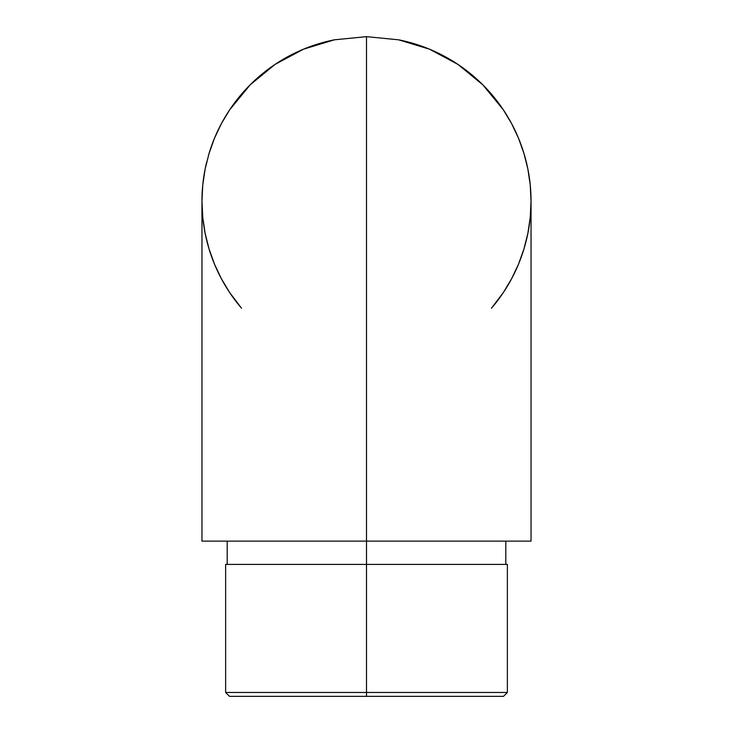 <?xml version="1.0" encoding="UTF-8"?>
<svg xmlns="http://www.w3.org/2000/svg" width="733" height="733" viewBox="0 0 733 733"><rect width="100%" height="100%" fill="white"/><g stroke="black" fill="none" stroke-linecap="round" stroke-linejoin="round"><path stroke-width="1.1" d="M366.5 692.465L366.5 696.35L503.489 696.35L229.511 696.35L366.5 696.35L366.5 692.465L507.364 692.465L366.5 692.465L366.5 564.41L366.5 692.465L225.636 692.465L366.5 692.465M225.636 564.41L507.364 564.41L366.5 564.41L366.5 541.128L366.5 564.41L225.636 564.41L225.636 692.465L229.511 696.35M482.845 84.845L503.305 109.776L511.607 123.62L518.515 138.225L523.948 153.426L527.879 169.085L530.243 185.055L531.04 201.19L530.243 217.316L527.879 233.286L523.948 248.945L518.515 264.155L511.607 278.751L503.305 292.595L491.458 308.236A164.54 164.54 0 0 0 398.596 39.811L366.5 36.65L334.404 39.811L303.535 49.175L334.404 39.811L366.5 36.65L366.5 541.128L201.96 541.128L531.04 541.128L531.04 201.19L530.243 185.055L527.879 169.085L523.948 153.426L518.515 138.225L511.607 123.62L503.305 109.776L482.845 84.845L457.914 64.376L429.465 49.175L398.596 39.811L366.5 36.65L366.5 541.128L531.04 541.128M398.596 39.811L429.465 49.175M334.404 39.811A164.54 164.54 0 0 0 209.052 153.426L214.485 138.225L221.393 123.62L229.695 109.776L250.155 84.845L229.695 109.776L221.393 123.62L214.485 138.225L209.052 153.426L205.121 169.085L209.052 153.426M206.679 162.075A164.54 164.54 0 0 0 241.542 308.236L229.695 292.595L221.393 278.751L214.485 264.155L209.052 248.945L205.121 233.286L202.757 217.316L201.96 201.19L202.757 185.055L205.121 169.085L202.757 185.055M303.535 49.175L275.086 64.376L250.155 84.845M507.364 564.41L507.364 692.465L503.489 696.35M505.816 541.128L505.816 564.41M201.96 541.128L201.96 201.19M227.184 541.128L227.184 564.41"/></g></svg>
